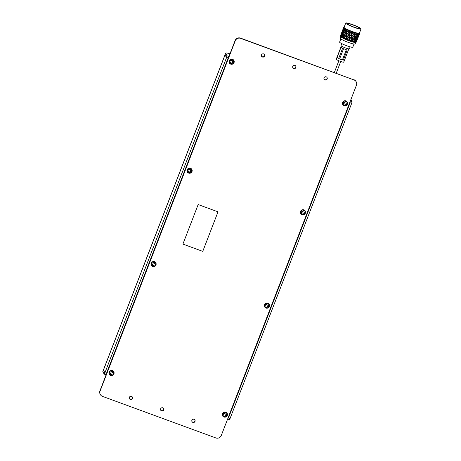 <?xml version="1.0" encoding="UTF-8"?>
<svg xmlns="http://www.w3.org/2000/svg" width="461" height="461" viewBox="0 0 461 461"><rect width="100%" height="100%" fill="white"/><g stroke="black" fill="none" stroke-linecap="round" stroke-linejoin="round"><path stroke-width="0.69" d="M228.938 56.513L226.985 55.793L226.386 57.348L225.089 54.847A8.407 1.026 -158.9 0 1 225.066 54.686A8.407 1.026 -158.9 0 0 225.089 54.847L226.524 57.619L227.947 57.925M350.942 99.467L352.077 101.662L351.616 103.495L349.911 102.647M351.616 103.495L229.993 418.697L228.143 417.695M228.086 58.195L106.462 373.398L104.895 372.828L103.46 370.05A8.407 1.026 -158.9 0 1 103.437 369.889A8.407 1.026 21.1 0 0 103.46 370.05L104.756 372.551L104.157 374.113L106.111 374.828M104.895 372.828L226.524 57.619M228.218 417.718L349.807 102.607M228.425 418.121L350.055 102.918M352.077 101.662L350.337 101.028M351.478 103.224L349.738 102.584M228.339 58.069L226.386 57.348M226.985 55.793L225.688 53.292A8.407 1.026 -158.9 0 1 225.665 53.13A8.407 1.026 -158.9 0 1 229.97 53.833M227.509 419.343L229.25 419.983L229.774 418.617M225.665 53.13L102.838 371.451A8.407 1.026 21.1 0 0 102.861 371.606L104.157 374.113M342.892 102.515A2.27 2.23 -27.4 0 1 345.813 101.19A2.27 2.23 -27.4 0 1 347.116 104.065A2.27 2.23 -27.4 0 1 344.194 105.39A2.27 2.23 -27.4 0 1 342.892 102.515M343.036 103.178L344.183 103.656L343.019 103.229L343.468 102.06L344.632 102.486L345.064 101.357L346.263 101.795L345.825 102.924L346.205 101.777M346.931 103.333L346.499 104.451L345.341 104.025L344.937 105.217L343.745 104.78L344.183 103.656M345.341 104.025L344.903 105.154L343.762 104.733M345.375 104.094L346.539 104.52L346.989 103.35L345.825 102.924M300.849 211.472A2.27 2.23 -27.4 0 1 303.77 210.147A2.27 2.23 -27.4 0 1 305.073 213.022A2.27 2.23 -27.4 0 1 302.151 214.348A2.27 2.23 -27.4 0 1 300.849 211.472M300.993 212.141L302.134 212.613L300.975 212.187L301.425 211.017L302.589 211.443L303.021 210.32L304.22 210.758L303.782 211.881L304.162 210.735M304.888 212.291L304.456 213.408L303.298 212.982L302.894 214.181L301.701 213.743L302.134 212.613M303.298 212.982L302.86 214.111L301.719 213.691M303.332 213.051L304.49 213.478L304.946 212.308L303.782 211.881M264.81 304.871A2.27 2.23 -27.4 0 1 267.732 303.54A2.27 2.23 -27.4 0 1 269.034 306.415A2.27 2.23 -27.4 0 1 266.112 307.741A2.27 2.23 -27.4 0 1 264.81 304.871M264.954 305.534L266.101 306.006L264.937 305.58L265.386 304.416L266.55 304.842L266.982 303.713L268.181 304.151L267.743 305.28L268.123 304.127M268.849 305.683L268.417 306.801L267.259 306.375L266.856 307.573L265.663 307.135L266.101 306.006M267.259 306.375L266.821 307.504L265.68 307.089M267.294 306.444L268.458 306.87L268.907 305.701L267.743 305.28M222.767 413.828A2.27 2.23 -27.4 0 1 225.688 412.503A2.27 2.23 -27.4 0 1 226.991 415.378A2.27 2.23 -27.4 0 1 224.069 416.704A2.27 2.23 -27.4 0 1 222.767 413.828M222.911 414.491L224.052 414.963L222.894 414.543L223.343 413.373L224.507 413.799L224.939 412.67L226.138 413.108L225.7 414.237L226.08 413.091M226.806 414.641L226.374 415.764L225.216 415.338L224.812 416.531L223.62 416.093L224.052 414.963M225.216 415.338L224.778 416.467L223.637 416.047M225.25 415.407L226.409 415.828L226.864 414.664L225.7 414.237M109.401 372.258A2.27 2.23 -27.4 0 1 112.323 370.932A2.27 2.23 -27.4 0 1 113.625 373.808A2.27 2.23 -27.4 0 1 110.698 375.133A2.27 2.23 -27.4 0 1 109.401 372.258M109.545 372.92L110.686 373.393L109.528 372.972L109.977 371.802L111.141 372.229L111.574 371.099L112.772 371.537L112.334 372.667L112.715 371.52M113.441 373.07L113.008 374.194L111.85 373.767L111.447 374.96L110.254 374.522L110.686 373.393M111.85 373.767L111.412 374.897L110.271 374.476M111.885 373.831L113.043 374.257L113.498 373.093L112.334 372.667M151.444 263.294A2.27 2.23 -27.4 0 1 154.366 261.969A2.27 2.23 -27.4 0 1 155.668 264.845A2.27 2.23 -27.4 0 1 152.747 266.17A2.27 2.23 -27.4 0 1 151.444 263.294M151.588 263.963L152.735 264.435L151.571 264.009L152.021 262.845L153.185 263.266L153.617 262.142L154.815 262.58L154.377 263.709L154.758 262.557M155.484 264.113L155.052 265.231L153.893 264.804L153.49 266.003L152.297 265.565L152.735 264.435M153.893 264.804L153.455 265.934L152.314 265.519M153.928 264.873L155.092 265.3L155.541 264.13L154.377 263.709M187.483 169.902A2.27 2.23 -27.4 0 1 190.405 168.576A2.27 2.23 -27.4 0 1 191.701 171.452A2.27 2.23 -27.4 0 1 188.78 172.777A2.27 2.23 -27.4 0 1 187.483 169.902M187.627 170.57L188.768 171.043L187.61 170.616L188.059 169.446L189.223 169.873L189.655 168.743L190.854 169.187L190.416 170.311L190.796 169.164M191.522 170.72L191.09 171.838L189.932 171.411L189.529 172.61L188.336 172.172L188.768 171.043M189.932 171.411L189.494 172.541L188.353 172.12M189.967 171.48L191.125 171.907L191.58 170.737L190.416 170.311M229.526 60.944A2.27 2.23 -27.4 0 1 232.448 59.619A2.27 2.23 -27.4 0 1 233.75 62.494A2.27 2.23 -27.4 0 1 230.828 63.82A2.27 2.23 -27.4 0 1 229.526 60.944M229.67 61.607L230.817 62.085L229.653 61.659L230.102 60.489L231.266 60.915L231.699 59.786L232.897 60.224L232.459 61.353L232.84 60.207M233.566 61.757L233.133 62.88L231.975 62.454L231.572 63.647L230.379 63.209L230.817 62.085M231.975 62.454L231.537 63.583L230.396 63.163M232.01 62.523L233.168 62.944L233.623 61.78L232.459 61.353M263.652 53.914A1.683 1.654 -27.4 0 1 264.297 56.565A1.683 1.654 -27.4 0 1 261.56 56.242A1.683 1.654 -27.4 0 1 263.652 53.914M264.47 54.565A1.683 1.654 -27.4 0 1 261.496 56.104M326.198 76.849A1.683 1.654 -27.4 0 1 326.843 79.499A1.683 1.654 -27.4 0 1 324.106 79.177A1.683 1.654 -27.4 0 1 326.198 76.849M327.016 77.5A1.683 1.654 -27.4 0 1 324.043 79.038M194.064 419.291A1.683 1.654 -27.4 0 1 194.703 421.942A1.683 1.654 -27.4 0 1 191.966 421.625A1.683 1.654 -27.4 0 1 194.064 419.291M194.876 419.942A1.683 1.654 -27.4 0 1 191.903 421.481M162.791 407.824A1.683 1.654 -27.4 0 1 163.43 410.474A1.683 1.654 -27.4 0 1 160.693 410.157A1.683 1.654 -27.4 0 1 162.791 407.824M163.603 408.475A1.683 1.654 -27.4 0 1 160.63 410.013M131.518 396.356A1.683 1.654 -27.4 0 1 132.157 399.007A1.683 1.654 -27.4 0 1 129.42 398.684A1.683 1.654 -27.4 0 1 131.518 396.356M132.33 397.007A1.683 1.654 -27.4 0 1 129.357 398.546M294.925 65.381A1.683 1.654 -27.4 0 1 295.57 68.032A1.683 1.654 -27.4 0 1 292.833 67.709A1.683 1.654 -27.4 0 1 294.925 65.381M295.743 66.032A1.683 1.654 -27.4 0 1 292.77 67.571M154.487 261.658A2.605 2.564 -27.4 0 1 155.979 264.96A2.605 2.564 -27.4 0 1 152.626 266.481A2.605 2.564 -27.4 0 1 151.133 263.185A2.605 2.564 -27.4 0 1 154.487 261.658M267.853 303.229A2.605 2.564 -27.4 0 1 269.345 306.53A2.605 2.564 -27.4 0 1 265.991 308.057A2.605 2.564 -27.4 0 1 264.499 304.756A2.605 2.564 -27.4 0 1 267.853 303.229M303.891 209.836A2.605 2.564 -27.4 0 1 305.384 213.138A2.605 2.564 -27.4 0 1 302.03 214.659A2.605 2.564 -27.4 0 1 300.537 211.357A2.605 2.564 -27.4 0 1 303.891 209.836M190.526 168.265A2.605 2.564 -27.4 0 1 192.018 171.567A2.605 2.564 -27.4 0 1 188.664 173.088A2.605 2.564 -27.4 0 1 187.172 169.786A2.605 2.564 -27.4 0 1 190.526 168.265M232.569 59.308A2.605 2.564 -27.4 0 1 234.061 62.604A2.605 2.564 -27.4 0 1 230.707 64.131A2.605 2.564 -27.4 0 1 229.215 60.829A2.605 2.564 -27.4 0 1 232.569 59.308M345.934 100.878A2.605 2.564 -27.4 0 1 347.427 104.18A2.605 2.564 -27.4 0 1 344.073 105.702A2.605 2.564 -27.4 0 1 342.581 102.4A2.605 2.564 -27.4 0 1 345.934 100.878M112.444 370.615A2.605 2.564 -27.4 0 1 113.936 373.917A2.605 2.564 -27.4 0 1 110.582 375.444A2.605 2.564 -27.4 0 1 109.09 372.142A2.605 2.564 -27.4 0 1 112.444 370.615M225.809 412.192A2.605 2.564 -27.4 0 1 227.302 415.488A2.605 2.564 -27.4 0 1 223.948 417.015A2.605 2.564 -27.4 0 1 222.456 413.713A2.605 2.564 -27.4 0 1 225.809 412.192M218.018 211.841L198.161 204.557L182.908 244.094L202.765 251.378L218.018 211.841M354.013 79.937L240.648 38.367A4.201 4.132 152.6 0 0 235.237 40.827L100.095 391.055A4.201 4.132 152.6 0 0 102.503 396.379L215.869 437.95A4.201 4.132 152.6 0 0 221.28 435.489L356.422 85.268A4.201 4.132 152.6 0 0 354.013 79.937L240.504 38.096A4.201 4.132 152.6 0 0 235.093 40.556L99.951 390.784A4.201 4.132 152.6 0 0 100.129 394.149L100.273 394.42M356.244 81.897L356.099 81.626A4.201 4.132 152.6 0 0 353.869 79.667M182.908 244.088L202.759 251.366L218.007 211.835M347.191 23.724A6.673 0.813 -158.9 0 1 347.173 23.603A6.673 0.813 -158.9 0 1 353.264 25.078A6.673 0.813 -158.9 0 1 359.603 28.277A6.673 0.813 -158.9 0 1 359.62 28.403A6.673 0.813 -158.9 0 1 353.529 26.922A6.673 0.813 -158.9 0 1 347.191 23.724M361.026 28.801A8.2 1.003 -158.9 0 1 361.049 28.957A8.2 1.003 -158.9 0 1 353.558 27.136A8.2 1.003 -158.9 0 1 345.767 23.206A8.2 1.003 -158.9 0 1 345.744 23.05A8.2 1.003 -158.9 0 1 353.23 24.871A8.2 1.003 -158.9 0 1 361.026 28.801M361.049 28.957L359.401 33.215A8.2 1.003 -158.9 0 1 351.916 31.4A8.2 1.003 -158.9 0 1 344.125 27.47A8.2 1.003 -158.9 0 1 344.102 27.314L345.744 23.05M356.163 42.193L355.656 42.412A8.079 0.985 -158.9 0 1 347.917 40.355A8.079 0.985 -158.9 0 1 340.708 36.661A8.079 0.985 -158.9 0 1 340.702 36.644A8.079 0.985 -158.9 0 1 340.691 36.626M355.736 42.377L355.12 43.974A8.079 0.985 -158.9 0 1 347.744 42.182A8.079 0.985 -158.9 0 1 340.068 38.315A8.079 0.985 -158.9 0 1 340.045 38.159L340.662 36.563M354.008 44.06L352.803 47.178A7.071 0.864 -158.9 0 1 346.349 45.61A7.071 0.864 -158.9 0 1 339.63 42.222A7.071 0.864 -158.9 0 1 339.613 42.089L340.817 38.966M350.147 46.866L349.386 48.837A4.477 0.547 -158.9 0 1 345.295 47.846A4.477 0.547 -158.9 0 1 341.042 45.702A4.477 0.547 -158.9 0 1 341.031 45.616L341.791 43.645M342.535 30.426L343.675 27.637L343.007 29.856L343.964 27.977A8.54 1.043 -158.9 0 1 343.693 27.677M343.964 27.977L343.491 30.265L344.586 28.432A8.54 1.043 -158.9 0 1 344.033 28.035M344.586 28.432L344.886 28.369L344.292 30.772L345.514 28.974A8.54 1.043 -158.9 0 1 344.701 28.501M345.514 28.974L345.831 28.91L345.387 31.36L346.712 29.59A8.54 1.043 -158.9 0 1 345.675 29.06M346.712 29.59L347.029 29.521L346.712 32.005L348.124 30.253A8.54 1.043 -158.9 0 1 346.908 29.688M348.124 30.253L348.435 30.172L348.222 32.679L349.692 30.927A8.54 1.043 -158.9 0 1 348.349 30.351M349.692 30.927L349.98 30.829L349.847 33.348L351.345 31.584A8.54 1.043 -158.9 0 1 349.928 31.025M351.345 31.584L351.513 33.987L353.005 32.201A8.54 1.043 -158.9 0 1 351.587 31.676M353.005 32.201L353.149 34.563L354.607 32.743A8.54 1.043 -158.9 0 1 353.247 32.282M354.607 32.743L354.688 35.053L356.082 33.192A8.54 1.043 -158.9 0 1 354.832 32.817M356.082 33.192L356.053 35.439L357.361 33.526A8.54 1.043 -158.9 0 1 356.284 33.25M357.361 33.526L357.194 35.704L358.387 33.734A8.54 1.043 -158.9 0 1 357.529 33.567M358.387 33.734L358.059 35.831L359.119 33.803A8.54 1.043 -158.9 0 1 358.514 33.757M359.119 33.803L358.606 35.82L359.528 33.734A8.54 1.043 -158.9 0 1 359.2 33.803M359.528 33.734L358.917 35.416M359.482 33.284L359.586 33.52A8.54 1.043 -158.9 0 1 359.597 33.653A8.54 1.043 -158.9 0 1 359.557 33.711M356.831 40.43L358.376 36.419L356.324 42.107A8.54 1.043 -158.9 0 1 356.272 42.141L356.238 42.158A8.54 1.043 -158.9 0 1 356.048 42.199L355.984 42.205A8.54 1.043 -158.9 0 1 355.852 42.21L355.771 42.205A8.54 1.043 -158.9 0 1 355.419 42.176L355.31 42.164A8.54 1.043 -158.9 0 1 355.103 42.135L354.982 42.112A8.54 1.043 -158.9 0 1 354.48 42.014L354.336 41.986A8.54 1.043 -158.9 0 1 354.065 41.922L353.91 41.882A8.54 1.043 -158.9 0 1 353.276 41.721L353.103 41.674A8.54 1.043 -158.9 0 1 352.774 41.582L352.59 41.525A8.54 1.043 -158.9 0 1 351.858 41.306L351.662 41.242A8.54 1.043 -158.9 0 1 351.294 41.127L351.086 41.058A8.54 1.043 -158.9 0 1 350.291 40.793L350.078 40.718A8.54 1.043 -158.9 0 1 349.686 40.58L349.467 40.499A8.54 1.043 -158.9 0 1 348.643 40.193L348.424 40.113A8.54 1.043 -158.9 0 1 348.02 39.957L347.801 39.877A8.54 1.043 -158.9 0 1 346.977 39.548L346.764 39.462A8.54 1.043 -158.9 0 1 346.372 39.3L346.159 39.214A8.54 1.043 -158.9 0 1 345.375 38.874L345.174 38.787A8.54 1.043 -158.9 0 1 344.811 38.626L344.621 38.54A8.54 1.043 -158.9 0 1 343.906 38.205L343.727 38.125A8.54 1.043 -158.9 0 1 343.41 37.969L343.238 37.883A8.54 1.043 -158.9 0 1 342.632 37.577L342.483 37.497A8.54 1.043 -158.9 0 1 342.223 37.353L342.085 37.278A8.54 1.043 -158.9 0 1 341.613 37.001L341.497 36.932A8.54 1.043 -158.9 0 1 341.301 36.811L341.203 36.747A8.54 1.043 -158.9 0 1 340.881 36.517L340.812 36.459A8.54 1.043 -158.9 0 1 340.696 36.361L340.639 36.315A8.54 1.043 -158.9 0 1 340.483 36.142L340.46 36.102A8.54 1.043 -158.9 0 1 340.443 36.073A8.54 1.043 -158.9 0 1 340.431 36.056A8.54 1.043 -158.9 0 1 340.425 36.033L342.056 32.368L342.638 30.172L341.203 33.878M340.639 35.341L340.414 35.998A8.54 1.043 -158.9 0 1 340.42 35.912A8.54 1.043 -158.9 0 1 340.431 35.889L340.42 35.912M340.76 35.042L341.878 32.287M340.46 36.102L341.774 32.61M341.912 32.097L341.319 33.578M343.664 27.504L342.984 29.268M342.638 30.172L342.753 29.861M340.639 36.315L340.996 35.071L340.483 36.142M340.812 36.459L342.085 32.956L340.696 36.361M342.777 30.461L341.226 34.471L342.875 30.138M342.085 32.956L342.171 32.627M342.004 32.005L342.056 32.368M342.65 30.126L342.869 29.567L342.921 29.936M343.554 27.994L343.658 27.677M341.203 36.747L341.48 35.48L340.881 36.517M341.497 36.932L342.339 35.653L342.73 33.417L341.636 35.209L341.301 36.811M343.261 30.864L342.235 32.679L341.71 34.875L342.794 33.083L343.526 30.616L343.866 28.34L342.915 30.184L342.316 32.351L343.336 30.535M342.73 33.417L342.794 33.083M342.316 32.351L342.362 32.708M343.007 29.856L343.053 30.219M343.866 28.34L343.952 28.017M342.085 37.278L342.281 35.987L341.613 37.001M342.483 37.497L343.41 36.235L343.681 33.97L342.46 35.722L342.223 37.353M344.062 31.377L342.903 33.146L342.517 35.382L343.727 33.63L344.315 31.112L344.511 28.801L343.416 30.593L342.967 32.812L344.119 31.037M343.681 33.97L343.727 33.63M342.967 32.812L342.996 33.157M343.491 30.265L343.526 30.616M344.511 28.801L344.574 28.467M343.238 37.883L343.37 36.58L342.632 37.577M343.727 38.125L344.724 36.874L344.759 34.765M345.133 33.987L346.505 32.264L346.678 29.977L345.347 31.705L344.932 36.621L346.344 34.903L346.482 32.61L343.566 36.315L343.41 37.969M345.151 31.965L343.871 33.705L343.606 35.975L344.932 34.247L345.462 29.354L344.24 31.112L343.918 33.365L345.191 31.625M346.482 32.61L344.776 34.748M343.918 33.365L343.923 33.699M344.292 30.772L344.315 31.112M345.462 29.354L345.508 29.014M344.621 38.54L344.701 37.22L343.906 38.205M345.174 38.787L346.223 37.548L346.326 35.249L344.909 36.966L344.811 38.626M344.932 36.621L343.797 38.326M346.326 35.249L344.724 36.874M346.557 34.65L348.003 32.938L348.107 30.639L346.689 32.351L346.344 34.903M346.903 29.556L346.522 30.172M345.387 31.36L345.381 31.688M347.029 29.521L346.557 30.132M346.159 39.214L346.211 37.894L345.375 38.874M346.764 39.462L347.842 38.217L347.899 35.923L346.43 37.635L346.372 39.3M347.992 33.278L346.539 34.996L346.442 37.289L347.911 35.578L348.159 32.979L346.539 34.996M346.442 37.289L345.22 38.978M347.899 35.923L346.223 37.548M348.136 35.324L349.622 33.607L349.68 31.313L348.211 33.025L347.911 35.578M348.107 30.639L346.689 32.351M347.801 39.877L347.83 38.563L346.977 39.548M348.424 40.113L349.507 38.857L349.553 36.58L348.055 38.303L348.02 39.957M349.611 33.953L348.124 35.664L348.067 37.958L349.565 36.24L349.749 33.636L348.124 35.664M348.067 37.958L346.781 39.634M349.553 36.58L347.842 38.217M349.79 35.975L351.288 34.247L351.334 31.97L349.836 33.693L349.565 36.24M349.68 31.313L348.211 33.025M349.467 40.499L349.501 39.202L348.643 40.193M350.078 40.718L351.149 39.439L351.219 37.191L349.726 38.937L349.686 40.58M351.282 34.587L349.778 36.321L349.732 38.597L351.224 36.851L351.38 34.258L349.778 36.321M349.732 38.597L348.407 40.274M351.219 37.191L349.507 38.857M351.449 36.586L352.93 34.829L352.999 32.581L351.507 34.327L351.224 36.851M351.334 31.97L349.836 33.693M351.086 41.058L351.138 39.779L350.291 40.793M351.662 41.242L352.694 39.94L352.815 37.733L351.357 39.508L351.294 41.127M352.544 40.13L351.576 41.375M352.919 35.163L351.438 36.926L351.368 39.173L352.826 37.399L352.982 34.823L351.438 36.926M351.368 39.173L350.026 40.862M352.815 37.733L351.149 39.439M353.045 37.128L354.474 35.324L354.59 33.117L353.138 34.898L352.826 37.399M352.999 32.581L351.507 34.327M351.858 41.306L352.677 40.268L352.596 41.478M353.103 41.674L354.077 40.332L354.273 38.171L352.884 39.998L352.774 41.582M354.451 35.658L353.028 37.462L352.907 39.663L354.302 37.842L354.492 35.307L353.028 37.462M352.907 39.663L352.884 39.998M352.677 40.268L352.579 41.68M354.273 38.171L354.279 40.049L355.575 38.177L355.823 36.044L354.48 37.894M354.325 35.52L354.665 35.382L354.509 37.566L355.857 35.722L356.053 33.561L354.665 35.382M354.59 33.117L353.138 34.898M353.91 41.882L354.042 40.654L353.276 41.721M354.336 41.986L355.235 40.603L355.535 38.499L354.244 40.378L354.065 41.922M354.279 40.049L354.244 40.378M354.042 40.654L354.048 40.297M355.535 38.499L355.419 40.314L356.601 38.384L356.964 36.304L355.725 38.211M355.823 36.044L355.765 37.894L357.016 35.993L357.315 33.883L356.019 35.762M354.688 35.053L354.371 36.863M354.982 42.112L355.183 40.92L354.48 42.014M355.31 42.164L356.543 38.695L355.368 40.631L355.103 42.135M355.419 40.314L355.368 40.631M355.183 40.92L355.166 40.551M356.543 38.695L356.278 40.441L357.828 36.436L356.716 38.401M356.964 36.304L356.774 38.09L357.897 36.131L358.324 34.079L357.148 36.016M355.771 42.205L356.048 41.046L355.419 42.176M355.984 42.205L357.252 38.753L355.852 42.21M356.278 40.441L356.209 40.747M356.048 41.046L356.013 40.677M357.252 38.753L357.402 38.447M357.828 36.436L357.488 38.148L359.033 34.137L357.99 36.137M358.324 34.079L358.497 33.786M356.739 40.729L356.272 42.141M356.595 41.035L356.549 40.666M357.632 38.672L357.137 40.026M358.376 36.419L358.514 36.114M359.033 34.137L359.182 33.837M358.468 36.575L357.765 38.361M356.687 41.185L356.572 41.49M359.413 34.056L359.54 33.745M354.653 32.547L354.492 35.307M353.086 32.016L352.711 39.917M351.461 31.417L351.121 41.231M349.841 30.772L349.547 40.689M348.303 30.115L347.917 40.084M346.787 30.939L346.303 39.439M345.007 35.555L344.776 38.776M344.5 60.155L348.389 50.07L347.214 49.978L343.324 60.063L344.5 60.155L343.324 60.063M347.214 49.978L348.389 50.07M348.839 48.895L343.733 62.126A4.016 0.49 -158.9 0 1 340.322 61.33A4.016 0.49 -158.9 0 1 336.236 59.233L341.347 45.991M343.566 48.716L346.344 49.736L343.566 48.716L339.671 58.801L342.448 59.815L346.344 49.736M342.448 59.815L340.984 59.619L339.671 58.801M338.702 58.368L342.592 48.284L340.99 47.356L337.1 57.441L338.702 58.368L337.1 57.441M340.99 47.356L342.592 48.284M337.003 57.256L340.892 47.172M102.861 371.606L225.688 53.292M338.875 60.76L334.34 72.51M340.754 61.486L336.236 73.201M340.702 36.644L340.431 36.056M344.125 27.257L343.768 27.412M358.353 36.874L357.252 39.727M359.597 33.653L359.033 35.117"/></g></svg>
